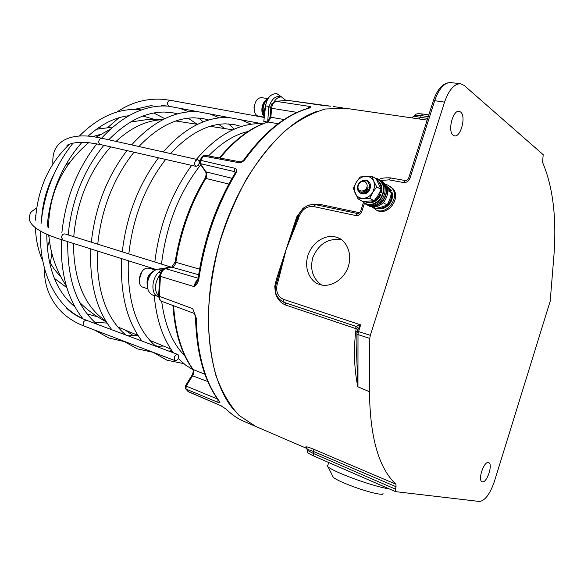<?xml version="1.0" encoding="UTF-8"?>
<svg xmlns="http://www.w3.org/2000/svg" width="584" height="584" viewBox="0 0 584 584"><rect width="100%" height="100%" fill="white"/><g stroke="black" fill="none" stroke-linecap="round" stroke-linejoin="round"><path stroke-width="0.88" d="M341.29 239.79C328.266 237.936 318.769 243.849 312.805 257.515C309.834 269.37 312.747 278.51 321.529 284.934M453.206 135.269C447.344 131.568 452.775 109.675 459.163 111.325L460.594 111.989C466.353 116.004 460.856 137.525 454.505 135.853L453.206 135.269M482.428 481.815L482.121 481.734C477.478 480.515 483.844 461.104 488.399 462.543L488.633 462.608C493.254 463.805 487.056 483.004 482.428 481.815M335.53 237.002L337.698 237.703C344.436 239.331 354.028 252.383 347.517 268.801C340.238 284.598 325.821 286.883 320.207 284.605L319.112 284.247C312.542 282.809 302.607 270.713 308.337 254.12C314.929 237.973 329.69 234.797 335.53 237.002M450.768 82.578L460.411 83.731L464.156 85.432L543.2 154.68L542.558 162.345C552.99 186.814 556.764 218.088 553.88 256.157L550.194 301.161L494.392 481.464C489.991 494.101 485.012 500.765 479.457 501.474L395.536 491.64L395.317 489.071L396.047 486.735L313.812 451.607C310.505 450.235 308.367 449.607 307.388 449.738L307.235 450.213L313.236 453.418L395.317 489.071M460.411 83.731C454.126 83.848 448.833 89.987 444.541 102.142L370.307 335.333L369.796 338.406L369.482 391.74C370 437.474 378.826 468.31 395.967 484.253L396.047 486.735M357.802 329.274L285.904 305.125C280.853 303.22 277.371 299.249 275.458 293.212L274.75 286.394L276.327 279.532L296.716 216.919L297.993 216.46L294.037 227.848L296.92 219.606L298.03 219.723L286.16 249.485L278.349 280.444L277.283 280.189M433.24 101.025L434.7 100.696L409.99 178.186C408.683 181.281 406.552 182.734 403.595 182.544L388.951 179.843L380.688 180.544M255.931 426.561L239.082 415.443C229.658 405.23 221.927 391.893 215.89 375.424C211.036 357.35 208.495 337.158 208.262 314.856C209.452 291.766 213.058 268.312 219.066 244.492C226.373 221.029 235.549 199.137 246.579 178.813C258.427 159.899 271.137 143.993 284.722 131.093C298.468 120.18 312.031 112.814 325.405 109.004L345.867 108.317M305.775 446.928L306.877 448.023L305.775 446.928C306.359 446.548 308.98 447.315 313.63 449.213L395.967 484.253M357.802 386.739L357.802 386.739C354.211 368.906 353.517 350.451 355.736 331.391L356.196 328.631L355.532 326.23L356.809 326.638M369.796 338.406L358.007 334.603L357.948 386.805L369.482 391.74L357.897 386.783L356.861 360.839L356.89 333.223M296.716 216.919L302.913 208.473L304.695 207.189M308.863 205.057L318.565 204.079L359.722 212.773M427.152 120.114L412.114 117.924M364.401 203.458L361.868 211.357C360.591 214.386 358.547 215.781 355.736 215.525L357.715 213.561M358.087 329.347L356.196 328.631M356.714 326.595L356.525 326.522C356.167 326.135 357.539 325.587 360.642 324.872L357.773 329.58M356.875 326.668L283.211 302.067M284.715 302.629L355.532 326.23M428.276 116.588L421.115 115.603C417.655 115.128 415.334 115.194 414.151 115.8L413.72 116.194L420.553 117.347L421.115 115.603L422.539 114.004L428.824 114.858M295.665 219.876L296.796 219.796L286.16 249.485L277.546 279.342M307.235 450.206L306.549 447.534L307.301 450.009M356.875 343.881L356.861 360.839C356.736 356.065 356.401 355.298 356.875 343.699M357.065 331.902L355.736 331.391M411.662 117.858L413.72 116.194M296.876 219.723L297.869 216.832M357.401 327.069L356.525 326.522M358.182 328.303L357.262 331.179L370.307 335.333M356.758 326.609L358.189 328.274M275.458 293.212L275.904 293M275.407 282.641L276.363 283.182M276.32 283.32L277.342 283.561C275.538 291.248 277.582 296.504 283.466 299.337L360.642 324.872L358.138 333.106L356.955 332.5L357.255 331.201M403.595 182.544L405.442 180.573M317.623 111.172C279.838 123.545 237.892 177.383 219.051 244.338C200.115 311.265 207.721 379.104 233.469 409.413M330.661 106.193L287.751 100.39L276.02 101.331L310.133 106.514C310.943 107.069 310.549 107.631 308.936 108.208L308.133 108.31M238.549 162.629L239.966 161.797L204.926 155.271L203.487 156.081L238.549 162.629C240.973 162.812 243.053 161.834 244.791 159.702L243.659 160.089M202.473 156.424L203.487 156.081L200.611 160.33L234.834 168.265C236.892 169.002 237.308 170.572 236.067 172.974C217.007 204.823 204.582 240.243 198.808 279.24C197.998 282.561 196.458 285.021 194.165 286.613L160.439 276.371L159.322 296.329L192.749 308.688L196.268 318.061L195.523 317.185M173.587 305.746C175.397 332.661 181.96 353.97 193.282 369.665C194.18 371.271 194.012 373.212 192.778 375.505L186.194 386.09L185.982 389.068L217.941 402.347C219.891 403.077 220.409 402.763 219.496 401.412L218.774 400.748M217.525 399.04L186.194 386.09L185.362 385.936L185.617 388.834L188.274 391.616L220.818 405.654L226.234 409.187C231.541 414.428 237.265 418.414 243.397 421.13L244.557 421.633M228.84 184.055L205.802 178.412C190.749 203.677 180.763 231.636 175.85 262.304L199.553 269.18M172.93 305.498C174.777 332.296 181.412 353.59 192.844 369.38L204.918 374.278M278.123 123.713L268.129 122.02C251.5 127.356 235.462 139.379 220.007 158.082M288.321 100.47L322.835 105.419M275.407 101.375L276.02 101.331C273.575 102.105 272.1 104.456 271.589 108.376L270.874 117.347L268.129 122.02L267.684 122.02L270.078 117.099L284.087 119.537M307.534 108.478L310.133 106.514L308.549 108.193C286.036 114.457 264.501 131.641 243.893 159.775C242.272 161.44 240.958 162.111 239.966 161.797L240.024 161.812M235.308 172.74L234.607 171.652L200.422 163.637L206.086 172.054C207.101 173.952 207.006 176.069 205.802 178.412L204.984 178.441C206.276 175.324 206.451 173.098 205.517 171.754L232.045 178.295M175.156 261.822L175.85 262.304C175.309 264.837 174.156 266.413 172.382 267.041L165.79 268.625C162.87 269.677 161.082 272.261 160.439 276.371L159.768 275.779M197.458 280.743L194.165 286.613L194.706 284.196L196.049 281.459L197.903 279.466M198.115 278.225L165.323 268.574C160.023 271.217 160.666 272.597 159.746 275.984L158.644 295.891L159.322 296.329C159.352 298.95 160.191 300.629 161.848 301.373L194.582 313.55M194.516 313.396L192.749 308.688L194.457 313.272M225.672 408.764L226.234 409.187M221.387 405.916L220.818 405.654M330.756 106.208L322.769 105.412M198.808 279.24L198.027 278.845L196.355 282.452L197.443 280.773M234.987 173.317L236.067 172.974M234.834 168.265L234.607 171.652L235.462 172.316M217.941 402.347L217.978 399.675M267.384 122.107L263.8 121.341M198.297 165.374C199.706 162.659 199.494 160.746 197.669 159.629L195.56 160.673C194.151 163.381 194.348 165.301 196.173 166.418L198.297 165.374M178.295 354.926L177.653 354.422C174.879 354.97 173.871 356.904 174.631 360.211L175.266 360.708C178.04 360.167 179.047 358.24 178.295 354.926M149.19 276.947C150.884 273.246 153.161 270.874 156.001 269.823M139.167 279.94L141.832 271.823M155.308 270.093L149.3 268.195L146.759 268.129C139.372 269.363 136.247 285.561 143.051 287.255L147.818 288.839M154.424 270.553L154.417 270.553C148.482 273.487 146.124 278.692 147.365 286.16M267.983 98.696L261.544 97.608C257.602 97.762 255.135 101.025 254.157 107.39C254.018 112.325 255.405 115.238 258.325 116.128L264.282 117.216M267.684 99.025C264.486 100.36 262.559 103.602 261.902 108.755C261.705 112.42 262.523 115.085 264.34 116.734M254.456 111.5L253.989 107.179M269.049 106.485L265.611 105.879L264.91 111.865M264.749 113.26L264.618 109.485L265.917 104.032M267.428 99.236C264.428 100.879 262.661 104.062 262.114 108.785C261.917 112.216 262.661 114.822 264.355 116.596L263.055 109.208C263.545 104.58 265.151 101.134 267.873 98.878M73.453 243.44C73.832 280.685 84.636 306.578 105.872 321.12M162.717 119.727L159.242 119.924C144.489 121.297 130.101 128.458 116.077 141.408M110.69 146.869C89.191 171.236 76.884 201.166 73.752 236.659M163.33 269.436L160.95 270.005L158.527 272.421C151.687 278.794 150.92 293.307 157.206 296.263L158.738 297.117M159.987 274.531C154.475 283.079 154.03 290.343 158.658 296.329M285.853 100.368L281.619 97.01L278.977 96.564C275.48 96.287 272.553 98.689 270.195 103.777L268.837 106.982L267.647 122.027M281.619 97.01C278.794 96.696 276.239 98.36 273.954 102.003M270.881 107.339L268.837 106.982M160.95 270.005L162.199 270.399M367.154 185.048C365.803 180.741 363.204 180.12 359.372 183.179L358.08 185.822L357.97 187.267C358.116 193.552 367.759 191.26 367.154 185.048M362.014 193.603C365.372 193.129 367.409 190.946 368.146 187.041C367.57 188.712 366.27 190.238 364.263 191.625L361.518 192.172C359.167 191.822 357.839 190.362 357.517 187.814L357.627 186.07L359.189 182.792C364.153 178.792 367.599 179.58 369.533 185.157C369.679 188.333 368.424 190.851 365.781 192.713L362.014 193.603L360.051 193.041L358.24 191.348L357.342 188.355L359.262 182.938M361.467 193.815C366.854 194.64 369.913 191.902 370.636 185.61L369.825 182.931L368.431 181.303L364.314 180.179M359.306 183.04L357.744 186.004M357.503 187.099L357.43 188.406M363.62 180.222L367.205 180.565L368.343 181.252L369.738 182.88L370.548 185.559C369.825 191.859 366.774 194.589 361.379 193.764M368.694 190.114L368.935 189.72M369.387 187.566L369.789 187.223M359.985 193.005L365.781 192.713M374.68 186.683L373.826 181.23L376.746 186.873L372.782 192.304L374.68 186.683M373.826 181.23C372.11 177.821 369.344 176.178 365.533 176.288C361.7 176.682 358.613 178.697 356.269 182.317C354.13 186.07 353.773 189.727 355.189 193.282C356.853 196.691 359.591 198.37 363.409 198.326C367.263 197.976 370.387 195.976 372.782 192.304L369.774 198.29L358.043 198.903L353.32 188.245L356.269 182.317L360.182 176.952L371.877 176.193L373.826 181.23M358.043 198.903L362.467 201.378L374.147 200.786L378.082 195.392L381.082 189.45L376.22 178.828L371.877 176.193M374.147 200.786L369.774 198.29M381.082 189.45L376.746 186.873M379.031 193.749L380.067 194.129C376.855 200.334 372.278 203.006 366.336 202.144L367.139 202.59C373.067 203.451 377.644 200.786 380.848 194.589L380.914 194.698C377.731 200.845 373.154 203.48 367.197 202.612L364.511 201.473M379.848 192.165L381.644 192.545L380.199 191.72M380.848 194.589L380.067 194.129M361.956 201.086C367.803 206.218 373.913 205.48 380.301 198.888C385.856 188.997 384.25 182.157 375.483 178.383M374.972 178.069L377.826 178.872C384.98 183.61 385.907 190.362 380.615 199.122C376.089 204.298 371.066 205.933 365.562 204.042L361.438 200.801M379.52 179.835C386.206 184.741 386.958 191.399 381.79 199.808C377.271 204.962 372.256 206.597 366.752 204.707L365.212 203.889M368.241 205.21C373.614 207.028 378.505 205.422 382.907 200.4C387.586 193.165 387.338 186.968 382.162 181.821M380.812 180.638C387.608 185.493 388.411 192.158 383.221 200.633C378.709 205.78 373.702 207.408 368.205 205.517L366.351 204.488M382.111 181.412C388.776 186.311 389.535 192.939 384.389 201.305C379.877 206.444 374.877 208.065 369.387 206.181L367.854 205.364M373.037 206.999L375.643 208.452L381.856 206.984L387.177 204.991L389.835 199.166L391.579 192.815L387.09 187.23M391.579 192.815L387.791 190.537M387.177 204.991L383.177 202.684M390.601 191.501L391.331 190.647L387.608 186.8M386.688 186.26L390.572 190.194L389.878 190.194M391.441 192.625L391.302 192.07L392.149 192.727C393.266 198.852 391.112 203.743 385.688 207.386M390.572 190.194L391.331 190.647M375.782 209.787L377.293 210.59C388.039 215.978 401.193 198.166 393.2 188.931L389.878 186.143M372.198 206.926L376.14 209.948C386.893 215.335 400.069 197.494 392.068 188.245L388.214 185.194L385.608 184.427M382.943 493.429C384.63 495.94 369.884 492.692 354.415 487.056C343.691 483.114 336.676 479.924 333.354 477.478L332.603 475.96M327.945 464.937L326.989 465.652L328.164 467.01C332.471 470.098 341.749 474.244 355.992 479.449C370.475 484.559 381.571 487.713 389.287 488.917M357.007 332.201L356.882 333.858L358.007 334.603L358.138 333.106M355.736 215.525L313.484 206.539C306.899 205.977 302.081 209.335 299.03 216.627L298.03 219.723M278.349 280.444L277.342 283.561M408.596 178.281L433.335 100.725C437.46 88.79 443.183 82.731 450.512 82.548C444.22 82.658 438.949 88.702 434.7 100.696L444.541 102.142M315.645 204.714L313.484 206.539M391.039 178.003L405.391 180.565C407.106 180.39 408.194 179.565 408.661 178.076L409.99 178.186M318.565 204.079L317.725 205.123M285.904 305.125L285.153 302.782L284.058 302.395L283.466 299.337M313.63 449.213L313.557 455.892L395.536 491.64M419.115 118.946L420.553 117.347L427.707 118.377M360.613 211.335L360.664 211.196C359.488 213.109 358.496 213.897 357.663 213.547L315.418 204.634L312.243 204.407L307.177 205.729L302.789 208.773L299.176 213.634L297.993 216.46L299.03 216.627M313.725 455.943L313.557 455.892C306.25 452.403 307.951 453.001 307.235 450.213M276.327 279.532L277.298 280.13M363.372 202.757L360.664 211.196L361.868 211.357M379.096 179.551C380.907 178.156 384.798 177.602 390.762 177.894L388.951 179.843M308.936 108.208C286.759 114.398 265.377 131.561 244.791 159.702M196.268 318.061C197.217 354.181 204.962 381.965 219.496 401.412M333.595 106.58L343.005 107.945M297.015 112.383L270.786 108.142L270.085 116.997M207.787 381.534L191.844 375.534M198.633 274.757L171.535 267.085M185.332 388.484L188.552 391.82L221.081 405.844L225.906 408.99C231.308 414.311 237.133 418.356 243.397 421.13L253.463 425.459M199.618 160.666L200.611 160.33L200.422 163.637L199.575 162.907M204.831 178.689L204.984 178.441C189.961 203.597 180.011 231.439 175.134 261.968L171.908 266.99L164.922 268.669M205.261 171.375L199.845 163.338L199.801 160.374L202.677 156.14L204.926 155.271M161.848 301.373C160.337 301.337 159.271 299.504 158.644 295.891L158.651 295.599M185.267 386.097L191.946 375.366C193.165 373.03 193.472 371.03 192.844 369.38L192.596 369.037M267.319 122.136L267.684 122.02C250.901 127.378 234.79 139.364 219.35 157.957M270.793 108.047L270.786 108.142C270.582 105.2 272.224 102.93 275.721 101.317L287.379 100.382M188.552 391.82L187.705 391.163M281.685 97.017L276.728 93.601C270.757 93.666 267.056 97.754 265.611 105.879L265.618 105.792M170.258 100.309L169.827 100.229C167.053 101.996 166.776 104.01 168.995 106.281L161.126 105.295M160.731 270.224L159.315 269.136L158.155 269.129M171.236 267.151L64.933 233.928C63.123 233.768 61.977 234.885 61.495 237.301L62.955 240.133C43.172 234.031 32.076 227.504 29.66 220.54L29.477 215.503C31.091 213.021 28.105 213.642 36.639 208.028M169.17 266.209L166.367 267.881M168.776 267.742L167.564 267.698M52.874 164.046C52.122 149.789 57.444 144.993 62.583 141.051C69.963 136.393 80.008 134.904 92.71 136.583L101.769 138.211L99.638 139.138C98.258 141.642 98.521 143.438 100.412 144.525L87.286 142.438C78.219 141.912 71.445 142.876 66.956 145.343M177.653 354.422L86.498 320.273C83.665 320.689 82.687 322.47 83.549 325.609L84.213 326.098C75.665 322.821 68.386 318.353 62.379 312.688C50.085 300.512 44.092 285.613 44.391 267.99M153.65 271.064C149.219 273.874 147.11 278.298 147.329 284.342M267.231 99.411C264.494 101.193 262.873 104.339 262.355 108.858L262.676 113.165L264.245 116.369M270.195 103.777L272.027 104.091M157.206 296.263L158.695 296.767M158.527 272.421L160.49 273.042M357.809 187.464L358.131 185.602M381.571 192.435C382.629 186.997 381.148 182.996 377.118 180.449C380.586 183.15 381.805 186.982 380.79 191.975M385.608 207.429C382.578 209.05 379.615 209.32 376.724 208.247C379.571 209.291 382.498 209.006 385.513 207.4C391.046 203.692 393.229 198.735 392.061 192.523M391.528 193.056C392.163 198.962 389.908 203.597 384.746 206.962L380.914 208.313L377.089 208.167M337.698 237.703L340.019 238.819M254.777 426.064L307.075 448.556M344.348 108.098L415.355 118.399L412.231 117.931L414.151 115.8C415.282 114.712 415.26 113.128 422.539 114.004M285.065 302.76L283.977 302.366C273.692 296.752 274.874 288.752 276.327 283.291L279.78 271.837L276.349 283.16M308.914 107.719L308.52 108.201M198.027 278.845C203.758 240.017 216.138 204.743 235.169 173.017L235.235 171.966M194.384 313.112L195.531 317.543C196.494 353.627 204.334 381.483 219.051 401.12L218.847 400.85M264.253 117.464L170.039 100.251L161.885 99.243C145.489 98.419 130.517 102.682 116.953 112.033M101.39 125.852L98.959 128.684M265.611 105.879L263.793 121.443M168.995 106.281L262.625 123.837M152.161 105.361L134.313 109.434M118.99 117.742L107.529 127.706M156.563 295.862L153.555 295.467C142.124 290.993 148.146 270.093 158.687 269.049L167.674 267.684M35.77 215.438L35.252 215.949M62.955 240.133L156.475 269.618M43.231 205.451L43.807 205.276M133.4 335.712L125.151 330.026M154.534 345.137L157.943 346.414M170.002 350.926L172.871 351.999M96.382 129.276L108.347 127.699L111.982 127.823M66.853 287.7L54.312 278.305M42.807 261.114C38.347 251.251 35.887 240.141 35.449 227.767M35.478 220.161C37.595 189.004 48.932 163.688 69.481 144.233M60.553 276.21C55.976 271.976 52.115 266.654 48.983 260.252M41.698 217.489C42.836 202.341 46.881 188.019 53.837 174.514M92.776 136.598L100.63 134.313M79.38 136.014C97.141 118.238 115.705 109.383 135.079 109.442L141.576 109.901M153.395 119.085L142.854 116.055M97.579 316.798L87.023 313.871M82.709 318.448C56.75 307.381 38.763 272.502 40.559 231.052M40.997 224.022C44.114 193.012 54.779 166.068 72.993 143.204M94.754 322.207L107.091 323.091M74.942 306.863C56.48 291.898 47.085 267.654 46.756 234.126M47.056 227.242C50.02 193.735 61.685 165.396 82.067 142.248M88.147 136.108C101.382 124.1 114.968 117.304 128.896 115.72M153.804 112.997L164.783 118.691M101.579 138.167C121.647 116.566 142.649 105.828 164.564 105.96L168.119 106.127M197.188 124.304L188.187 118.172M177.507 113.865L173.477 112.931L164.542 112.055M137.649 335.252L128.005 335.822M123.932 341.487L108.85 337.997L94.593 330.048M83.059 318.879C67.459 299.315 60.232 272.896 61.371 239.623M61.853 232.95C65.481 198.808 77.146 169.083 96.842 143.766M140.759 340.603L141.503 340.457M97.185 324.273C77.044 307.396 67.226 279.853 67.737 241.637M68.16 234.929C71.686 200.195 83.578 170.324 103.85 145.306M108.763 139.773C126.932 121.238 145.467 112.004 164.389 112.055M180.011 108.347L188.756 111.814M198.64 118.012L203.196 121.881M131.655 144.883C151.796 122.677 172.755 111.58 194.523 111.588L198.115 111.741M224.847 128.604L218.657 124.385M208.714 119.997L203.32 118.654L194.333 117.815C175.609 117.873 157.147 127.436 138.934 146.511M163.476 346.035L156.257 346.407M153.118 352.313L137.262 348.852L123.151 340.895M111.887 329.785C96.433 309.98 89.403 283.021 90.805 248.915M91.33 242.104C95.228 207.13 107.098 176.623 126.94 150.592M168.929 351.152L170.674 350.772M125.815 335.004C105.974 318.032 96.462 290.014 97.28 250.952M97.762 244.097C101.558 208.554 113.639 177.923 133.999 152.205M209.838 113.938L219.285 117.844M228.519 123.925L234.264 129.159M171.798 350.495L171.127 350.663M163.228 151.935C183.42 129.093 204.312 117.61 225.891 117.479L229.461 117.618M241.338 126.48L234.549 124.647L225.694 123.852C207.203 124.027 188.836 133.94 170.594 153.585M183.69 363.598L166.995 360.219L153.052 352.269M141.963 341.056C126.779 321.01 120.027 293.54 121.713 258.661M122.297 251.697C126.48 215.883 138.539 184.588 158.49 157.804M155.804 346.239C136.32 329.186 127.159 300.687 128.312 260.741M128.845 253.726C132.955 217.336 145.219 185.909 165.652 159.439M241.053 119.793L251.251 124.202M196.399 159.344C216.627 135.831 237.418 123.932 258.77 123.662L262.304 123.779M193.516 370.066L185.595 365.102L178.303 358.547M173.521 352.875C162.819 338.559 156.403 319.492 154.271 295.672M154.154 269.728L154.213 268.91M154.862 261.778C159.352 225.096 171.616 192.961 191.647 165.389M184.814 355.773C172.652 343.823 164.936 325.668 161.666 301.3M161.542 263.844C166.185 225.263 179.266 192.216 200.772 164.71M208.51 155.943C221.591 142.657 234.79 134.488 248.12 131.458M101.769 138.211L197.669 159.629M100.412 144.525L196.173 166.418M59.269 154.716L59.13 155.234M48.976 236.761L48.151 234.739M65.204 165.849L70.124 161.885M51.837 253.332L50.421 263.034M84.213 326.098L175.266 360.708M47.238 247.937L49.421 240.747M86.498 320.273C78.628 317.287 71.993 313.279 66.598 308.25M147.321 285.277C146.584 278.583 148.803 273.765 153.993 270.823M163.41 119.37L149.613 119.224L130.517 122.034M110.712 128.962L96.221 137.116M88.797 142.576C62.415 164.805 48.99 193.246 48.516 227.906M48.822 235.023C50.37 253.617 56.217 270.64 66.364 286.087M79.636 302.344C87.542 310.243 96.418 316.725 106.281 321.799M175.872 120.983L197.509 124.348M210.131 126.319L232.761 129.838M246.192 131.933L247.163 132.079M117.749 326.938L137.955 335.377M149.738 340.297L170.878 349.13M183.42 354.371L184.325 354.743M358.08 185.822L357.627 186.07M359.372 183.179L359.189 182.792M369.358 184.186L369.716 185.143M365.664 191.063L365.759 190.603M367.701 191.311L367.905 190.734M368.913 189.012L369.541 188.318M377.125 180.456C381.184 183.062 382.695 187.07 381.651 192.494M366.752 204.707L365.562 204.042M369.387 206.181L368.205 205.517M390.44 189.231L391.346 190.661M376.14 209.948L377.293 210.59M333.354 477.478L328.164 467.01M327.478 466.412L328.719 462.506"/></g></svg>
